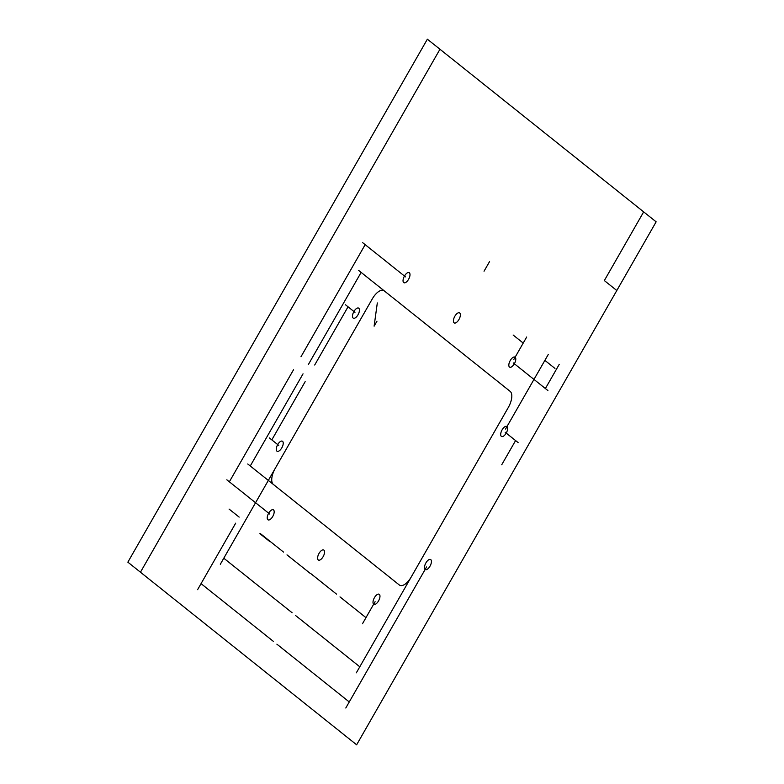 <?xml version="1.0" encoding="UTF-8"?>
<svg xmlns="http://www.w3.org/2000/svg" width="784" height="784" viewBox="0 0 784 784"><rect width="100%" height="100%" fill="white"/><g stroke="black" fill="none" stroke-linecap="round" stroke-linejoin="round"><path stroke-width="1.18" d="M484.042 271.215L489.588 261.542M127.861 562.157L427.368 39.2L656.139 221.843L356.632 744.8L127.861 562.157L427.368 39.2L439.961 49.255L140.454 572.212L127.861 562.157M656.139 221.843L616.802 290.521L604.337 280.564L643.664 211.886M282.563 441.314A5.674 2.577 -62.5 0 0 276.566 447.272A5.674 2.577 -62.5 0 0 280.113 450.094A5.674 2.577 -62.5 0 0 282.563 441.314M323.9 550.123A5.684 2.577 -62.5 0 0 317.902 556.081A5.684 2.577 -62.5 0 0 321.44 558.914A5.684 2.577 -62.5 0 0 323.9 550.123M273.518 509.914A5.674 2.577 117.5 0 1 271.068 518.694A5.674 2.577 117.5 0 1 267.53 515.862A5.674 2.577 117.5 0 1 273.518 509.914M358.778 308.22A5.674 2.577 -62.5 0 0 352.79 314.178A5.674 2.577 -62.5 0 0 356.338 317.001A5.674 2.577 -62.5 0 0 358.778 308.22M409.336 272.763A5.674 2.577 -62.5 0 0 403.339 278.722A5.674 2.577 -62.5 0 0 406.886 281.544A5.674 2.577 -62.5 0 0 409.336 272.763M459.708 312.973A5.684 2.577 -62.5 0 0 453.711 318.931A5.684 2.577 -62.5 0 0 457.258 321.763A5.684 2.577 -62.5 0 0 459.708 312.973M515.127 357.22A5.684 2.577 -62.5 0 0 509.13 363.168A5.684 2.577 -62.5 0 0 512.677 366.001A5.684 2.577 -62.5 0 0 515.127 357.22M506.983 426.535A5.684 2.577 -62.5 0 0 500.996 432.494A5.684 2.577 -62.5 0 0 504.533 435.326A5.684 2.577 -62.5 0 0 506.983 426.535M430.769 559.629A5.684 2.577 -62.5 0 0 424.771 565.587A5.684 2.577 -62.5 0 0 428.319 568.42A5.684 2.577 -62.5 0 0 430.769 559.629M379.309 594.36A5.684 2.577 -62.5 0 0 373.311 600.319A5.684 2.577 -62.5 0 0 376.859 603.151A5.684 2.577 -62.5 0 0 379.309 594.36M273.371 484.443A13.985 6.35 117.5 0 1 275.262 468.322L372.273 298.929A13.985 6.35 117.5 0 1 384.238 290.854L510.178 391.392A13.985 6.35 117.5 0 1 508.287 407.513L411.277 576.906A13.985 6.35 117.5 0 1 399.311 584.982L273.371 484.443M376.967 321.195L374.115 326.173L377.31 302.947M229.349 481.807L293.549 369.725M300.978 356.759L365.168 244.667M269.696 514.02L226.831 479.798M405.514 276.87L362.649 242.658M250.263 465.99L303.045 373.831M308.347 364.57L361.13 272.401M291.756 499.114L247.744 463.981M402.623 305.525L358.611 270.392M271.813 439.893L305.152 381.681M314.698 365.011L348.037 306.799M278.741 445.42L269.294 437.884M354.966 312.326L345.519 304.79M515.588 440.569L501.731 464.765M559.247 364.335L545.39 388.541M505.18 432.258L518.106 442.578M513.314 362.933L547.908 390.55M523.222 343.078L513.148 335.033M554.954 368.411L544.88 360.366M513.696 359.709L526.681 337.022M505.562 429.034L548.349 354.319M201.057 583.639L273.42 641.41M276.889 644.174L349.252 701.954M235.69 523.163L197.588 589.686M426.565 566.959L345.793 708.001M223.783 558.208L292.099 612.745M295.568 615.518L359.797 666.792M308.181 410.845L220.324 564.255M458.395 494.626L356.328 672.839M260.082 533.375L283.534 552.093M287.003 554.866L310.454 573.584M310.562 573.408L336.532 594.135M340.001 596.908L365.971 617.645M375.105 601.7L362.512 623.692M239.149 517.107L229.075 509.071M269.98 541.724L259.906 533.679"/></g></svg>
